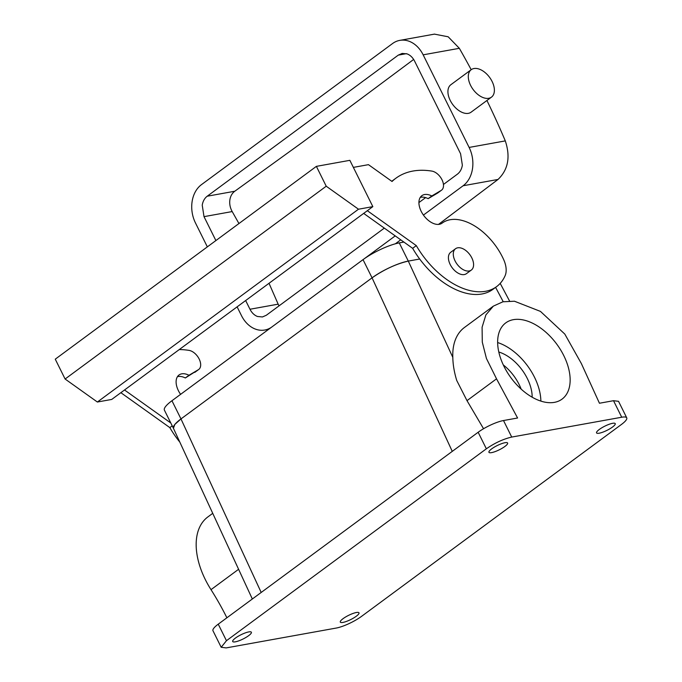 <?xml version="1.0" encoding="UTF-8"?>
<svg xmlns="http://www.w3.org/2000/svg" width="682" height="682" viewBox="0 0 682 682"><rect width="100%" height="100%" fill="white"/><g stroke="black" fill="none" stroke-linecap="round" stroke-linejoin="round"><path stroke-width="1.02" d="M226.884 617.79A189.536 113.655 53.6 0 0 211.011 589.657L238.598 569.282M212.741 513.333L207.84 516.947A68.234 40.911 53.6 0 0 200.909 569.317A68.234 40.911 53.6 0 0 211.011 589.657M483.555 428.731L466.999 400.641L456.718 380.437C454.246 372.329 452.942 364.64 452.814 357.359A68.234 40.911 -126.4 0 1 464.442 327.479L493.367 306.124L502.924 301.785L514.467 301.231L540.459 311.401L564.807 334.078L581.354 363.54L599.444 403.241L613.519 400.701L618.531 401.314L626.741 417.844A19.897 4.51 153.6 0 1 621.473 424.434L361.571 616.34A19.897 4.51 153.6 0 1 336.209 628.062L226.202 647.9L221.19 647.286L226.458 640.705L486.36 448.799C494.885 442.916 503.342 439.012 511.722 437.068L503.512 420.538A19.897 4.51 -26.4 0 0 478.15 432.26L218.249 624.166A19.897 4.51 -26.4 0 0 212.98 630.756L221.19 647.286M626.741 417.844A19.897 4.51 153.6 0 0 621.728 417.231L511.722 437.068M346.916 621.242A10.426 2.361 153.6 0 0 358.988 612.828A10.426 2.361 153.6 0 0 352.389 613.689A10.426 2.361 153.6 0 0 340.318 622.103A10.426 2.361 153.6 0 0 346.916 621.242M603.152 432.038A10.426 2.361 153.6 0 0 615.232 423.624A10.426 2.361 153.6 0 0 608.625 424.485A10.426 2.361 153.6 0 0 596.554 432.9A10.426 2.361 153.6 0 0 603.152 432.038M239.305 640.654A10.426 2.361 153.6 0 0 251.377 632.24A10.426 2.361 153.6 0 0 244.778 633.092A10.426 2.361 153.6 0 0 232.698 641.506A10.426 2.361 153.6 0 0 239.305 640.654M495.541 451.45A10.426 2.361 153.6 0 0 507.613 443.036A10.426 2.361 153.6 0 0 501.014 443.888A10.426 2.361 153.6 0 0 488.943 452.302A10.426 2.361 153.6 0 0 495.541 451.45M493.367 306.124L485.891 314.896L482.097 327.215L482.285 342.125L486.437 358.493L496.53 378.834L517.587 417.998L503.512 420.538M452.268 451.373L372.057 277.838L180.977 418.927L174.797 424.485L173.433 428.296L252.331 599.001M173.492 428.415A28.431 6.445 -26.4 0 1 173.45 428.33A28.431 6.445 -26.4 0 1 180.977 418.927L372.057 277.838C384.247 269.433 396.327 263.849 408.313 261.087L419.703 259.024L408.296 261.087L399.268 242.894L403.88 242.067M497.826 345.927A47.382 28.414 -126.4 0 1 505.746 322.893A47.382 28.414 -126.4 0 1 544.27 330.855A47.382 28.414 -126.4 0 1 569.964 376.097A47.382 28.414 -126.4 0 1 562.045 399.132A47.382 28.414 -126.4 0 1 523.52 391.17A47.382 28.414 -126.4 0 1 497.826 345.927M503.29 364.921A36.01 21.594 -126.4 0 1 521.15 389.115M497.638 342.552A47.382 28.414 -126.4 0 1 540.681 397.725A47.382 28.414 -126.4 0 1 540.869 401.093M498.806 352.014A36.01 21.594 -126.4 0 1 532.028 394.102A36.01 21.594 -126.4 0 1 532.165 397.197M170.79 422.985L124.516 389.985M188.982 375.262L185.325 377.964L198.394 369.695L188.982 375.262A17.059 10.23 53.6 0 0 179.016 374.989A17.059 10.23 53.6 0 0 180.602 394.349M198.394 369.695A11.372 6.82 53.6 0 0 198.735 369.465A11.372 6.82 53.6 0 0 199.101 358.903A11.372 6.82 53.6 0 0 189.093 350.395A106.136 63.648 53.6 0 0 179.255 349.568M441.552 190.167L437.895 192.87A11.372 6.82 53.6 0 1 437.546 193.1L441.211 190.397A11.372 6.82 53.6 0 0 441.552 190.167A11.372 6.82 53.6 0 0 441.919 179.605A11.372 6.82 53.6 0 0 431.911 171.105A106.136 63.648 53.6 0 0 395.841 178.266L392.176 180.969A106.136 63.648 53.6 0 0 391.766 181.284M437.546 193.1L428.143 198.667A17.059 10.23 53.6 0 0 420.257 197.388M363.677 213.398L412.653 248.325A68.234 40.911 53.6 0 0 492.941 289.33L496.598 286.628A68.234 40.911 53.6 0 0 505.123 275.681A22.745 13.64 53.6 0 0 503.648 259.561A49.274 29.548 53.6 0 0 442.141 223.108A49.274 29.548 53.6 0 0 442.107 223.133A17.059 10.23 53.6 0 0 442.107 223.133A17.059 10.23 53.6 0 1 432.124 222.869A17.059 10.23 53.6 0 1 420.214 209.101A17.059 10.23 53.6 0 1 421.834 195.7A17.059 10.23 53.6 0 1 431.8 195.964L428.143 198.667M172.214 425.858L169.835 427.614L120.859 392.687M169.835 427.614A68.234 40.911 53.6 0 0 179.801 442.081M185.325 377.964A17.059 10.23 53.6 0 0 177.439 376.686M194.728 372.398A11.372 6.82 53.6 0 0 195.078 372.167L198.735 369.465M349.857 160.33L372.841 206.629L358.493 209.212L326.226 186.212L316.38 166.365L349.857 160.33M358.493 209.212L97.373 402.022L111.72 399.439L372.841 206.629M395.347 243.806L400.735 239.825M364.128 258.853L395.219 235.895M423.428 215.069L463.129 185.751L498.022 179.451C508.167 169.758 510.596 156.911 505.302 140.901A564.014 338.204 -126.4 0 0 486.931 100.493M438.5 224.404L498.022 179.451M353.361 167.388L368.459 164.66L392.039 181.48A106.136 63.648 53.6 0 1 395.841 178.266M441.211 190.397L431.8 195.964M412.653 248.325L416.31 245.622A68.234 40.911 53.6 0 0 496.598 286.628M416.31 245.622L367.334 210.695M97.373 402.022L65.105 379.022L55.259 359.175L316.38 166.365M455.559 248.717L450.674 252.323A13.265 7.954 53.6 0 0 448.458 258.768A13.265 7.954 53.6 0 0 455.653 271.436A13.265 7.954 53.6 0 0 466.437 273.661L471.322 270.063A13.265 7.954 -126.4 0 1 460.529 267.83A13.265 7.954 -126.4 0 1 453.334 255.162A13.265 7.954 -126.4 0 1 455.559 248.717A13.265 7.954 -126.4 0 1 466.343 250.942A13.265 7.954 -126.4 0 1 473.538 263.61A13.265 7.954 -126.4 0 1 471.322 270.063M207.345 246.875L195.47 222.954A28.431 21.824 79.8 0 1 201.463 184.643L392.542 43.546A28.431 21.824 79.8 0 1 399.805 40.374A28.431 21.824 79.8 0 1 423.155 54.833L469.122 147.431A28.431 21.824 79.8 0 1 463.129 185.751M237.114 306.849L241.437 315.553A28.431 21.824 79.8 0 0 264.787 330.02L268.674 329.312M271.462 327.258A28.431 21.824 79.8 0 1 264.787 330.02M215.887 240.567L204.012 216.646L202.23 205.188C202.895 201.233 204.557 198.249 207.209 196.211L398.288 55.123L402.167 53.426L407.111 53.895C410.274 55.123 412.772 57.544 414.613 61.141L460.58 153.74L462.362 165.206C461.697 169.153 460.043 172.137 457.383 174.174L443.445 184.472M245.656 300.54L249.979 309.244C251.82 312.85 254.318 315.263 257.481 316.491L262.434 316.96L266.304 315.263L384.324 228.12M418.91 202.58L425.611 197.635M65.105 379.022L326.226 186.212M434.434 34.126L448.176 36.794L459.344 48.311A564.014 338.204 -126.4 0 1 471.194 69.709M491.475 97.134L471.1 112.18A17.059 10.23 -126.4 0 1 453.862 105.957A17.059 10.23 -126.4 0 1 449.327 86.333A17.059 10.23 -126.4 0 1 450.836 84.739L471.211 69.692A17.059 10.23 53.6 0 0 469.702 71.286A17.059 10.23 53.6 0 0 474.237 90.911A17.059 10.23 53.6 0 0 491.475 97.134A17.059 10.23 53.6 0 0 492.984 95.54A17.059 10.23 53.6 0 0 488.448 75.915A17.059 10.23 53.6 0 0 471.211 69.692M413.659 59.445L303.123 141.822L234.778 191.241C232.016 193.296 230.363 196.288 229.825 200.21C229.391 204.174 230.184 207.959 232.195 211.565L204.012 216.646M249.979 309.244L278.162 304.163L279.006 305.886M278.162 304.163L269.023 283.286M238.939 223.543L232.195 211.565M173.45 428.33L164.413 410.146A28.431 6.445 -26.4 0 1 171.949 400.735L363.029 259.646A28.431 6.445 -26.4 0 1 399.268 242.894M363.029 259.646L372.057 277.838A28.431 6.445 -26.4 0 1 408.296 261.087L452.814 357.359M226.458 640.705L218.249 624.166M261.189 592.462L180.977 418.927L171.949 400.735M613.519 400.701L621.728 417.231M503.222 301.717L495.601 287.361M486.36 448.799L478.15 432.26M466.999 400.641L496.53 378.834M469.122 147.431L505.302 140.901M423.155 54.833L459.344 48.311M398.288 55.123L406.387 53.665M207.209 196.211L234.778 191.241M509.548 300.992L500.196 283.38M399.805 40.374L434.579 34.1"/></g></svg>
